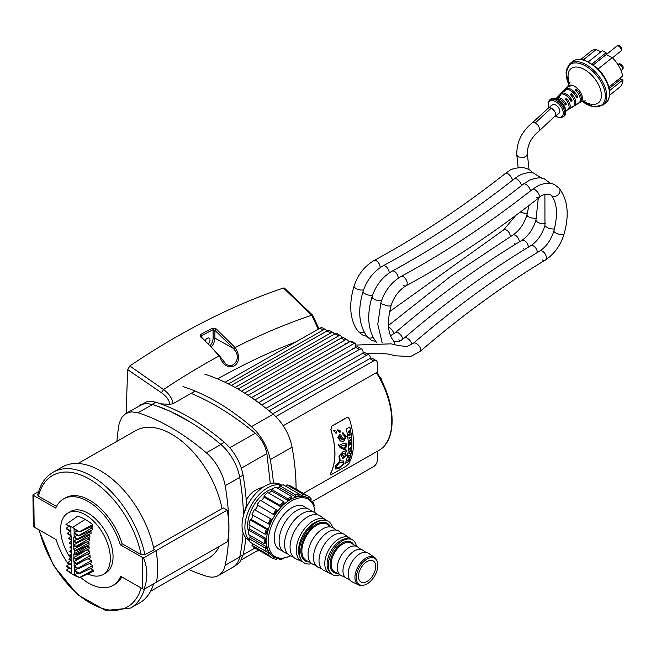 <?xml version="1.0" encoding="UTF-8"?>
<svg xmlns="http://www.w3.org/2000/svg" width="656" height="656" viewBox="0 0 656 656"><rect width="100%" height="100%" fill="white"/><g stroke="black" fill="none" stroke-linecap="round" stroke-linejoin="round"><path stroke-width="0.98" d="M243.442 515.042L246.541 504.956A222.712 127.666 -119.6 0 0 243.073 475.19A35.555 20.377 -119.6 0 0 224.319 442.308C201.507 422.948 178.694 409.59 155.874 402.226L151.167 401.324L146.862 401.693L138.063 406.515M234.766 565.948L237.751 564.119L240.121 561.708L243.155 554.837A222.712 127.666 -119.6 0 0 245.861 537.805M189.469 421.611L170.732 411.55L154.857 405.162L146.632 403.366L143.221 403.768L140.187 404.973M337.889 339.997L337.889 339.734A65.149 37.613 60 0 1 338.152 339.849A65.149 37.613 60 0 0 337.914 339.718L339.349 339.168M345.187 344.384L345.113 343.596A65.149 37.613 60 0 1 345.81 344.031M352.42 349.263L352.42 348.836A65.149 37.613 60 0 1 352.723 349.09M352.748 349.074A65.149 37.613 60 0 0 352.444 348.828L354.461 348.238M345.113 343.596L347.557 343.039M382.095 381.759L381.874 380.578A18.63 10.758 -0 0 0 378.897 375.806M251.617 397.651L350.353 341.448L353.937 343.547A2.558 1.484 -59.6 0 1 355.232 343.432A2.558 1.484 -59.6 0 1 355.757 344.597L355.757 347.36M355.232 343.432L351.641 341.333A2.558 1.484 120.4 0 0 350.353 341.448M251.543 397.602L345.113 344.343M347.483 342.99L348.508 342.407A64.19 36.793 60.4 0 1 348.582 342.457M237.948 389.049L335.011 333.797L338.603 335.897A3.829 2.23 -59.6 0 1 340.538 335.716A3.829 2.23 -59.6 0 1 341.333 337.471L341.333 338.037M340.538 335.716L336.954 333.617A3.829 2.23 120.4 0 0 335.011 333.797M225.057 382.243L320.062 328.164L323.195 330.001A5.109 2.968 -59.6 0 1 325.778 329.763A5.109 2.968 -59.6 0 1 326.721 331.116M325.778 329.763L322.645 327.926A5.109 2.968 120.4 0 0 320.062 328.164M266.065 408.319L362.932 353.182L366.524 355.281A5.109 2.968 -59.6 0 1 369.107 355.044A5.109 2.968 -59.6 0 1 370.164 357.381L370.164 358.43M369.107 355.044L365.515 352.944A5.109 2.968 120.4 0 0 362.932 353.182M258.644 402.636L355.79 347.336L359.381 349.435A5.109 2.968 -59.6 0 1 361.964 349.197A5.109 2.968 -59.6 0 1 363.022 351.542L363.022 353.133M361.964 349.197L358.373 347.098A5.109 2.968 120.4 0 0 355.79 347.336M244.639 393.083L341.284 338.07L344.867 340.169A5.109 2.968 -59.6 0 1 347.45 339.931A5.109 2.968 -59.6 0 1 348.508 342.268L348.508 342.407M347.45 339.931L343.867 337.832A5.109 2.968 120.4 0 0 341.284 338.07M231.347 385.4L327.123 330.886L330.706 332.986A5.109 2.968 -59.6 0 1 333.289 332.748A5.109 2.968 -59.6 0 1 334.257 334.232M333.289 332.748L329.706 330.649A5.109 2.968 120.4 0 0 327.123 330.886M272.773 413.838L369.795 358.611L373.649 360.874A5.109 2.968 -59.6 0 1 376.232 360.636A5.109 2.968 -59.6 0 1 377.29 362.973L377.29 373.108M376.232 360.636L372.378 358.381A5.109 2.968 120.4 0 0 369.795 358.611M312.264 501.537L373.649 466.596A5.109 2.968 -59.6 0 0 377.29 460.348L377.29 451.32M349.599 444.137L350.419 443.923L349.607 445.039L350.87 443.882L350.074 443.686L350.837 442.603L349.558 442.882L350.402 443.062L349.509 444.087L350.312 443.005M350.862 443.505L350.189 443.587M349.607 445.039L350.329 443.874M350.837 442.603L349.558 442.882M349.574 443.259L349.468 442.833M330.198 474.149L331.173 474.706L346.089 466.219L348.853 463.644C354.83 452.263 355.052 437.445 349.5 419.184L348.369 417.667L346.819 417.634L331.903 426.121L330.952 429.746C336.495 448.007 336.282 462.824 330.296 474.206L330.173 474.993L330.198 474.149C336.192 462.775 336.413 447.95 330.845 429.688L331.805 426.064L346.712 417.577L348.311 417.634M339.332 432.296L340.005 432.378L337.159 429.901L339.628 430.213L340.48 431.181L340.005 432.378L339.373 432.32M335.601 433.042L336.282 433.124L333.379 430.615L335.872 430.943L336.749 431.927L336.282 433.124L335.651 433.067M343.006 432.689L346.212 436.765L343.752 441.349L340.382 440.988L337.848 437.626L339.636 434.625L340.685 434.969L343.49 439.233L345.4 437.224L342.522 433.641L343.113 432.755M342.539 433.632L343.137 433.928L342.522 433.641M348.787 461.463L345.253 463.48C349.074 454.124 349.418 442.628 346.302 428.991L349.845 426.982C352.961 440.619 352.608 452.107 348.787 461.463L348.689 461.406C352.51 452.091 352.871 440.635 349.779 427.04M342.653 458.749L346.261 455.166L345.122 453.042L346.352 455.215L342.694 458.774L341.21 454.633L340.464 454.633L339.685 455.805L340.177 460.873L343.457 460.988L344.039 463.759L338.57 468.712L335.183 469.032L339.455 461.119L338.972 456.035L342.949 451.738L345.72 450.869L344.908 449.827L340.185 447.695L338.119 444.629L338.832 444.555L339.078 445.408L342.604 443.759L346.089 443.005L346.95 444.858L345.81 447.835L344.687 447.326L346.229 445.194L342.899 445.424L340.316 446.588L345.433 448.958L346.844 450.918L345.327 453.157M346.229 445.194L345.86 444.571M340.144 447.671L344.859 449.803M335.134 469.007L338.471 468.655L343.941 463.702L343.416 460.963M340.177 460.873L339.595 455.756L340.374 454.583L341.161 454.608M345.154 463.423L348.689 461.406M340.341 440.963L343.662 441.291L346.122 436.707L342.916 432.64M336.184 433.075L336.651 431.869L335.831 430.918M339.906 432.32L340.382 431.123L339.578 430.188M345.122 453.042L346.753 450.869L345.384 448.925M340.653 446.793L340.226 446.539L342.809 445.367L346.13 445.137M345.81 447.835L346.86 444.809L346.048 442.972M344.695 447.318L345.72 447.786M339.037 445.375L338.734 444.563M343.49 439.233L340.644 434.944M342.432 439.446L340.103 436.437L339.127 436.117L338.635 437.24L340.185 438.757L342.432 439.446M340.136 438.733L338.537 437.191L339.029 436.06L340.062 436.404M338.931 462.742L335.323 465.826L335.872 467.466L339.414 467.211L343.318 464.194L342.932 462.636L339.652 462.546L337.414 465.301L336.922 464.604L338.84 462.685L335.232 465.768L335.823 467.441M339.652 462.546L342.883 462.611M337.323 465.243L339.554 462.488M350.206 453.23L348.844 453.895M348.024 458.191L349.287 457.478M349.271 438.766L350.435 437.158L349.41 437.741L349.025 437.339L349.271 438.766L349.025 437.339M350.435 437.158L349.402 437.642M348.344 459.897L347.319 460.487L348.475 460.077L348.82 459.061M347.213 460.799L348.254 459.848M348.705 434.436L348.902 435.773L348.615 434.387M348.902 435.773L350.173 435.051L349.96 433.673L349.869 434.789L349.451 434.198L349.09 435.24L348.959 434.395M349.328 435.1L349.451 434.198M349.869 434.789L349.648 433.87M348.426 456.568L349.722 455.731L348.631 455.617L349.41 455.731L348.426 456.568L349.189 455.904M348.631 455.617L349.804 455.346M350.05 448.073L350.599 447.761L350.05 448.073L350.009 448.729L350.542 448.417L349.714 448.917L349.812 448.122L349.386 448.991L350.066 449.368L350.681 448.228M350.017 448.942L350.37 448.122M350.009 448.729L349.96 448.015M349.902 448.179L349.476 449.048L350.066 449.368M350.739 440.512L350.648 439.315L349.427 440.611L349.459 441.053L350.763 440.906L350.484 440.479M350.648 439.315L349.427 440.611M349.459 441.053L349.336 440.561M349.607 431.607L348.984 431.599L349.386 430.484L348.229 431.738L348.418 432.747L349.681 432.033L349.033 431.828M348.418 432.747L348.131 431.681L348.787 431.123M349.386 430.484L348.828 431.066M348.82 432.058L348.475 431.402M349.796 451.713L350.575 450.467L349.312 451.189L350.058 451.09L349.156 452.468L350.427 451.746L349.796 451.713M349.271 451.533L350.575 450.467M349.205 452.091L349.779 451.246M349.156 452.468L349.115 452.041M350.468 451.41L349.853 451.656M341.743 453.755L344.105 456.961L345.466 455.264L344.72 453.878L341.571 453.673L344.671 453.854M344.015 456.912L341.571 453.673M343.309 456.953L344.105 456.961M283.244 425.695L376.38 372.674L377.29 373.551M246.197 499.79L250.248 494.386L253.134 491.664L259.112 488.269L262.466 487.597M252.084 517.592A30.307 17.499 -60 0 1 252.904 515.214M255.266 509.901A30.307 17.499 -60 0 1 257.833 505.44M261.26 500.741A30.307 17.499 -60 0 1 262.925 498.814M248.304 530.966A28.175 16.269 -60 0 1 272.617 488.851M249.485 540.249A32.07 18.516 -60 0 1 251.543 504.759A32.07 18.516 -60 0 1 281.244 485.235M249.633 540.683L248.673 540.134A32.07 18.516 -60 0 1 248.673 503.103A32.07 18.516 -60 0 1 280.735 484.587L281.703 485.145M191.134 393.379C212.61 402.382 233.979 415.666 255.225 433.231C261.408 438.7 265.295 445.498 266.885 453.616L270.297 483.759M273.437 483.152A211.027 120.975 -119.6 0 0 270.247 459.594C267.55 446.556 261.268 435.576 251.42 426.662C228.608 407.302 205.787 393.944 182.975 386.589M256.89 550.999L259.669 550.769M204.803 374.166C227.616 381.521 250.436 394.879 273.249 414.239C283.097 423.153 289.378 434.133 292.076 447.171A211.027 120.975 60.4 0 1 296.086 489.163M318.873 328.189A5.109 2.968 -59.6 0 1 319.128 328.697M275.791 416.576L373.649 360.874M269.075 410.754L366.524 355.281M261.785 404.99L359.381 349.435M254.889 399.93L353.937 343.547M248.058 395.273L344.867 340.169M241.523 391.156L338.603 335.897M235.078 387.425L330.706 332.986M228.468 383.916L323.195 330.001M205.197 340.48A3.936 2.271 -60 0 1 207.222 338.291A3.936 2.271 -60 0 1 209.19 338.102A3.936 2.271 -60 0 1 208.469 343.67M126.313 413.206A1875.053 1082.572 120 0 1 127.715 369.664L129.781 365.982A754.236 435.461 120 0 1 283.458 288.017L284.442 288.107L312.568 315.134A2.558 0.64 140.6 0 0 311.756 315.233A741.772 428.261 120 0 0 235.078 347.565C246.459 364.654 226.968 375.749 220.014 357.266L220.531 357.118L219.571 355.888L201.244 336.872L201.335 335.872A751.03 433.608 -60 0 1 213.11 329.681L214.897 330.263L233.372 348.402A52.734 49.102 -179.9 0 1 233.725 348.787L236.021 351.96L237.201 355.068L237.382 357.93L236.742 360.521L234.905 363.35L232.445 365.146L229.805 365.679L227.197 364.818C227.132 365.482 224.91 362.916 220.531 357.118M283.458 288.017L311.756 315.233L318.234 329.205M129.781 365.982L163.557 389.525C169.018 393.674 172.225 398.381 173.159 403.653L195.168 391.058M220.014 357.266A19.147 10.898 -119.1 0 0 219.022 356.003A117.449 66.641 -119.1 0 0 200.638 336.922L200.654 334.429A1.279 0.763 61.7 0 1 201.335 335.872L201.335 336.946M200.654 334.429A752.276 434.329 -60 0 1 212.446 328.221L216.054 328.812L234.725 347.155A50.225 47.191 -173.9 0 1 235.078 347.565L233.725 348.787M160.589 403.817L169.937 404.35C169.125 399.947 166.28 396.076 161.401 392.723L127.715 369.664M173.159 403.653L169.937 404.35M219.571 355.888L219.022 356.003A741.772 428.261 120 0 0 163.557 389.525L161.401 392.723M200.638 336.922A1.279 0.558 -48.6 0 1 201.244 336.872M212.446 328.221A1.279 0.779 62.8 0 1 213.11 329.681L213.11 338.111A8.323 4.805 -60 0 1 210.297 345.523M216.054 328.812A1.279 0.525 129.9 0 0 214.897 330.263L214.897 338.102A9.602 5.543 -60 0 1 211.535 346.819M234.725 347.155L233.372 348.402L214.897 338.102A1.279 0.738 180 0 0 213.11 338.111M87.74 545.448L87.748 545.997L74.366 553.648L75.702 554.96L73.857 553.91L73.907 557.567L76.063 558.797L76.063 559.347L73.792 558.051L73.841 561.716L76.744 563.373L76.752 563.922L74.103 562.413L74.144 566.079L77.998 568.268L78.007 568.818L74.53 566.841L74.571 570.507L79.294 573.188L79.302 573.746L74.579 571.056L74.628 574.722L79.532 577.51A40.049 22.96 60.4 0 1 73.037 574.566A40.049 22.96 60.4 0 1 66.518 570.113L71.43 572.901L71.381 569.244L66.658 566.554L66.65 565.997L71.381 568.686L71.332 565.029L67.855 563.053L67.847 562.495L71.701 564.685L71.652 561.028L69.003 559.519L68.995 558.961L71.906 560.618L71.857 556.952L69.585 555.665L69.577 555.107L71.734 556.337L71.693 552.672L69.839 551.622L69.831 551.073L71.168 551.827L71.127 548.367L69.782 547.055L71.635 548.113L71.586 544.447L69.429 543.217L69.429 542.668L71.701 543.963L71.652 540.298L68.749 538.642L68.741 538.092L71.389 539.601L71.348 535.936L67.494 533.746L67.486 533.197L70.963 535.173L70.922 531.508L66.199 528.826L66.19 528.269L70.914 530.958L70.864 527.293L65.961 524.505A40.049 22.96 60.4 0 1 72.455 527.449A40.049 22.96 60.4 0 1 78.974 531.909L74.062 529.113L74.103 532.77L78.835 535.46L78.835 536.018L74.112 533.328L74.161 536.985L77.638 538.97L77.646 539.519L73.792 537.33L73.833 540.987L76.49 542.504L76.498 543.053L73.587 541.397L73.628 545.062L75.907 546.35L75.916 546.907L73.759 545.677L73.8 549.343L75.653 550.392L75.653 550.95L74.325 550.187L74.366 553.648M87.748 545.997L89.085 546.76L75.702 554.402M89.085 546.76L89.109 548.859L75.702 554.96M87.281 549.687L73.907 557.567M87.289 549.925L89.446 551.147L76.063 558.797M89.446 551.147L89.47 553.246L76.063 559.347M85.51 555.05L73.841 561.716M87.412 554.181L90.126 555.722L76.744 563.373M90.126 555.722L90.159 557.821L76.752 563.922M82.467 561.323L74.144 566.079M88.101 558.756L91.381 560.626L77.998 568.268M91.381 560.626L91.405 562.717L78.007 568.818M77.761 568.686L74.571 570.507M89.347 563.652L92.676 565.546L79.294 573.188M92.676 565.546L92.701 567.645L79.302 573.746M77.81 572.901L74.628 574.722M90.651 568.58L93.259 570.064L79.532 577.51M93.259 570.064L93.275 571.351L80.762 577.206M69.052 567.916L66.518 570.113M69.528 564.004L66.65 565.997M70.725 560.495L67.847 562.495M71.857 556.969L68.995 558.961M71.701 553.631L69.577 555.107M71.151 550.154L69.831 551.073M71.602 545.792L69.782 547.055M71.668 541.11L69.429 542.668M71.348 536.272L68.741 538.092M70.364 531.196L67.486 533.197M69.06 526.268L66.19 528.269M72.455 527.449L85.182 519.429A40.984 23.493 60.4 0 0 77.679 516.165L65.961 524.505M85.182 519.429A40.984 23.493 60.4 0 1 92.701 524.71L78.974 531.909M92.701 524.71L92.717 525.997L80.204 531.696M77.293 530.95L74.103 532.77M90.659 526.932L92.217 527.818L78.835 535.46M92.217 527.818L92.242 529.909L78.835 536.018M77.351 535.165L74.161 536.985M90.184 530.852L91.02 531.319L77.638 538.97M91.02 531.319L91.045 533.418L77.646 539.519M77.023 539.166L73.833 540.987M88.986 534.353L89.872 534.853L76.49 542.504M89.872 534.853L89.897 536.952L76.498 543.053M79.688 541.602L73.628 545.062M87.838 537.887L89.29 538.707L75.907 546.35M89.29 538.707L89.314 540.806L75.916 546.907M86.518 542.077L73.8 549.343M87.256 541.741L89.036 542.75L75.653 550.392M89.036 542.75L89.06 544.841L75.653 550.95M38.638 491.582L32.939 494.829L33.349 526.383A3.592 2.042 179.3 0 0 34.169 527.121L33.784 495.608L55.735 508.088A49.815 28.561 -119.6 0 1 63.566 498.913L65.387 497.879A49.815 28.561 60.4 0 1 122.114 543.775L141.188 554.623L144.861 554.64L154.373 549.703L153.955 549.466A78.179 44.813 60.4 0 1 154.037 549.892M32.939 494.829A3.592 2.042 -0.7 0 0 33.784 495.608M144.861 554.64A78.179 44.813 -119.6 0 0 53.177 472.197C45.371 476.797 40.221 484.382 37.72 494.952L38.474 496.207L56.506 506.457M68.716 564.562A49.815 28.561 -119.6 0 1 56.121 539.601L34.169 527.121M53.177 472.197L62.271 467.015A78.179 44.813 60.4 0 1 153.955 549.466M122.114 543.775L120.294 544.808A49.815 28.561 -119.6 0 0 63.566 498.913M156.038 550.925A89.413 51.258 -119.6 0 1 157.686 570.039A89.413 51.258 60.4 0 1 156.472 582.192L144 589.293C147.961 578.715 147.805 568.301 143.541 558.043L156.038 550.646L143.541 558.043M157.686 570.039A89.413 51.258 -119.6 0 0 156.046 550.655L156.038 550.646M144 589.293A3.592 2.042 179.3 0 1 142.631 588.809L120.688 576.321A49.815 28.561 -119.6 0 1 112.848 585.496L114.669 584.463A49.815 28.561 60.4 0 0 121.729 576.919M120.294 544.808L142.245 557.297A3.592 2.042 -0.7 0 0 143.533 557.764M80.417 577.296A49.815 28.561 -119.6 0 0 112.848 585.496M67.962 512.992L70.692 511.434A35.408 20.295 60.4 0 1 105.846 532.164A35.408 20.295 60.4 0 1 105.723 572.975L102.992 574.533A35.408 20.295 -119.6 0 0 103.115 533.722A35.408 20.295 -119.6 0 0 67.962 512.992A35.408 20.295 -119.6 0 0 60.623 529.622A35.408 20.295 -119.6 0 0 62.361 540.856A35.408 20.295 -119.6 0 0 70.438 557.961M153.586 583.832A78.179 44.813 60.4 0 1 139.613 602.897L130.519 608.079A78.179 44.813 -119.6 0 0 144.492 589.006M156.481 582.134L227.607 541.651A89.413 51.258 60.4 0 0 227.214 510.138L156.046 550.655M153.553 547.571L223.261 507.892L227.214 510.138M188.805 569.474A211.24 121.089 -119.6 0 0 206.337 576.181A35.76 20.5 -119.6 0 0 218.391 575.509A35.76 20.5 -119.6 0 0 225.172 565.308A223.942 128.371 -119.6 0 0 225.172 485.711A35.76 20.5 -119.6 0 0 206.337 452.788A216.874 124.328 -119.6 0 0 137.973 412.755L131.487 411.837L125.919 413.428L121.672 417.47L119.146 423.628A276.012 158.227 -119.6 0 0 116.907 441.34M219.243 546.407A73.464 42.115 60.4 0 1 208.46 558.289L150.601 591.22M77.916 463.53L135.776 430.598A73.464 42.115 60.4 0 1 185.738 444.571A73.464 42.115 60.4 0 1 222.031 508.589M125.919 413.428L142.713 404.162L146.919 403.53L152.528 404.473A216.874 124.328 60.4 0 1 220.892 444.497A35.76 20.5 60.4 0 1 239.719 477.429A223.942 128.371 60.4 0 1 243.458 515.493M243.064 532.664A223.942 128.371 60.4 0 1 239.719 557.026A35.76 20.5 60.4 0 1 232.946 567.227L218.391 575.509M87.814 573.91A35.408 20.295 -119.6 0 0 102.992 574.533M313.773 506.243L314.363 505.678L313.15 502.045L310.796 500.692M313.15 502.045L312.248 502.898M310.419 500.241L311.321 498.97L309.001 496.617L292.904 487.334M309.001 496.617L307.951 498.109M306.155 494.985L302.965 494.148L302.17 495.879A33.981 19.614 120 0 1 305.36 496.715L306.155 494.985L290.067 485.694L286.869 484.858L286.131 486.465M302.965 494.148L286.869 484.858M302.17 495.879L299.349 494.255M295.208 496.608A33.981 19.614 120 0 1 298.964 495.846L299.382 494.116L283.294 484.825L279.538 485.579L279.12 487.318L295.208 496.608L295.626 494.87L279.538 485.579M299.382 494.116L295.626 494.87M287.713 500.29A33.981 19.614 120 0 1 291.658 498.011L291.658 496.444L275.569 487.154L271.617 489.433L271.617 491L287.713 500.29L287.713 498.724L271.617 489.433M291.658 496.444L287.713 498.724M280.415 506.563A33.981 19.614 120 0 1 284.163 502.988L283.745 501.742L267.656 492.451L263.901 496.026L264.319 497.273L280.415 506.563L279.989 505.317L263.901 496.026M283.745 501.742L279.989 505.317M274.019 514.821A33.981 19.614 120 0 1 277.209 510.302L260.325 500.2L257.127 504.726L274.019 514.821L257.127 504.726M276.414 509.491L273.224 514.017M254.29 509.646L271.477 519.224L254.29 509.646L251.97 514.673L269.165 524.251A33.981 19.614 120 0 1 271.477 519.224M270.387 518.937L268.066 523.964M250.149 519.855L251.437 519.593L267.533 528.892L266.246 529.146L250.149 519.855L248.927 524.898L265.024 534.189L266.311 533.927A33.981 19.614 120 0 1 267.533 528.892M266.246 529.146L265.024 534.189M248.304 529.843L249.657 529.056L265.754 538.346L264.401 539.134L248.304 529.843L248.304 534.402L264.401 543.693L265.754 542.906A33.981 19.614 120 0 1 265.672 540.659A33.981 19.614 120 0 1 265.754 538.346M264.401 539.134L264.401 543.693M248.936 538.617L250.223 537.387L266.32 546.678L265.032 547.908L248.936 538.617L250.157 542.241L266.246 551.54L267.541 550.31A33.981 19.614 120 0 1 266.32 546.678M265.032 547.908L266.246 551.54M266.361 551.434L269.173 553.057L268.074 554.615L251.986 545.325L254.307 547.67L270.395 556.96L271.494 555.402A33.981 19.614 120 0 1 269.173 553.057M252.995 543.881L251.986 545.325M268.074 554.615L270.395 556.96L273.24 558.6L276.43 559.429L277.086 558.018M274.003 556.944L273.24 558.6M280.301 558.264L280.014 559.47L277.685 558.125M280.014 559.47L283.769 558.707L283.958 557.912M287.738 557.141L289.69 556.009M290.223 555.747A33.128 19.122 -60 0 1 282.392 558.117L281.006 558.223A33.981 19.614 -60 0 1 273.519 556.682A33.981 19.614 -60 0 1 266.484 541.126A33.981 19.614 -60 0 1 281.317 506.94A33.981 19.614 -60 0 1 307.5 497.83A33.981 19.614 -60 0 1 312.576 503.546L313.174 504.8A33.128 19.122 -60 0 1 315.036 512.762M250.223 537.387A33.981 19.614 -60 0 1 249.838 535.288M277.103 488.031A33.981 19.614 -60 0 1 279.12 487.318M268.788 493.107A33.981 19.614 -60 0 1 271.617 491M261.309 500.766A33.981 19.614 -60 0 1 264.319 497.273M255.389 509.933A33.981 19.614 -60 0 1 257.923 505.53M251.437 519.593A33.981 19.614 -60 0 1 252.954 515.239M249.657 529.056A33.981 19.614 -60 0 1 250.067 525.554M315.003 512.172L314.749 510.04M356.339 577.674A15.203 8.774 -60 0 1 365.228 560.314A15.203 8.774 -60 0 1 377.192 561.413A15.203 8.774 -60 0 1 374.683 575.853A15.203 8.774 -60 0 1 363.424 585.25A15.203 8.774 -60 0 1 356.339 577.674M363.424 585.25L362.374 585.414A15.941 9.2 -60 0 1 358.586 584.955A15.941 9.2 -60 0 1 354.937 577.469A15.941 9.2 -60 0 1 362.12 561.2A15.941 9.2 -60 0 1 374.51 557.37A15.941 9.2 -60 0 1 376.806 560.413L377.192 561.413M358.586 584.955L351.952 581.749A16.482 9.52 -60 0 1 348.18 574.016A16.482 9.52 -60 0 1 355.601 557.182A16.482 9.52 -60 0 1 368.418 553.221L374.51 557.37M349.837 579.97L346.68 578.453A16.261 9.389 -60 0 1 342.965 570.818A16.261 9.389 -60 0 1 350.288 554.222A16.261 9.389 -60 0 1 362.932 550.31L365.827 552.278M345.007 577.19L341.391 575.673A16.531 9.545 -60 0 1 337.34 567.793A16.531 9.545 -60 0 1 344.958 550.753A16.531 9.545 -60 0 1 357.881 547.112L360.997 549.482M339.685 574.549L334.79 571.983A16.605 9.586 -60 0 1 331.149 564.275A16.605 9.586 -60 0 1 338.521 547.432A16.605 9.586 -60 0 1 351.386 543.242L356.052 546.202M337.118 573.205A17.491 10.094 -60 0 1 330.083 564.381A17.491 10.094 -60 0 1 339.718 544.898A17.491 10.094 -60 0 1 353.609 544.652M339.972 574.812A20.065 11.587 -60 0 1 330.288 572.704A20.065 11.587 -60 0 1 328.262 565.439A20.065 11.587 -60 0 1 335.462 547.022A20.065 11.587 -60 0 1 349.755 538.978A20.065 11.587 -60 0 1 356.421 546.325M330.288 572.704L329.058 571.064A19.229 11.103 -60 0 1 327.123 564.094A19.229 11.103 -60 0 1 334.019 546.448A19.229 11.103 -60 0 1 347.721 538.748L349.755 538.978M331.116 573.647A20.254 11.693 -60 0 1 329.402 573.082A20.254 11.693 -60 0 1 324.769 563.578A20.254 11.693 -60 0 1 333.888 542.897A20.254 11.693 -60 0 1 349.64 538.027A20.254 11.693 -60 0 1 350.985 539.232M329.402 573.082L323.744 570.343A20.713 11.964 -60 0 1 319.005 560.626A20.713 11.964 -60 0 1 328.336 539.478A20.713 11.964 -60 0 1 344.441 534.492L349.64 538.027M321.612 568.76L318.595 567.489A20.853 12.038 -60 0 1 313.486 557.551A20.853 12.038 -60 0 1 323.088 536.05A20.853 12.038 -60 0 1 339.39 531.467L342.006 533.451M315.913 565.505L313.142 564.34A20.853 12.038 -60 0 1 308.041 554.402A20.853 12.038 -60 0 1 317.643 532.91A20.853 12.038 -60 0 1 333.937 528.318L336.331 530.138M310.468 562.356L306.992 560.896A20.951 12.095 -60 0 1 301.867 550.917A20.951 12.095 -60 0 1 311.51 529.318A20.951 12.095 -60 0 1 327.885 524.71L330.886 526.989M309.657 562.02A21.804 12.587 -60 0 1 300.842 551.024A21.804 12.587 -60 0 1 312.871 526.711A21.804 12.587 -60 0 1 330.189 526.465M311.821 563.611A24.01 13.866 -60 0 1 300.571 558.691A24.01 13.866 -60 0 1 299.275 551.926A24.01 13.866 -60 0 1 322.76 520.257A24.01 13.866 -60 0 1 332.641 527.539M300.571 558.691L299.792 556.969A22.821 13.177 -60 0 1 298.562 550.54A22.821 13.177 -60 0 1 320.882 520.446L322.76 520.257M302.859 561.905A24.01 13.866 -60 0 1 302.014 561.577A24.01 13.866 -60 0 1 296.315 550.212A24.01 13.866 -60 0 1 307.262 525.571A24.01 13.866 -60 0 1 325.983 520.069A24.01 13.866 -60 0 1 326.688 520.634M302.014 561.577L295.93 558.846A24.69 14.26 -60 0 1 290.059 547.161A24.69 14.26 -60 0 1 301.317 521.815A24.69 14.26 -60 0 1 320.579 516.157L325.983 520.069M293.56 557.256L290.444 555.853A24.838 14.342 -60 0 1 284.54 544.095A24.838 14.342 -60 0 1 295.864 518.593A24.838 14.342 -60 0 1 315.241 512.902L318.012 514.903M287.779 553.959L285.016 552.721A24.838 14.342 -60 0 1 279.12 540.962A24.838 14.342 -60 0 1 290.444 515.468A24.838 14.342 -60 0 1 309.812 509.769L312.264 511.541M282.383 550.86L280.35 550.007A24.838 14.342 -60 0 1 274.274 538.166A24.838 14.342 -60 0 1 285.713 512.557A24.838 14.342 -60 0 1 305.13 507.088L306.885 508.425M282.392 558.117A33.128 19.122 -60 0 1 268.23 541.446A33.128 19.122 -60 0 1 286.926 504.161A33.128 19.122 -60 0 1 313.174 504.8M358.471 576.444A12.185 7.036 -60 0 1 363.883 564.078A12.185 7.036 -60 0 1 373.321 561.003A12.185 7.036 -60 0 1 373.174 574.984A12.185 7.036 -60 0 1 361.144 582.102A12.185 7.036 -60 0 1 358.471 576.444M548.416 108.01L552.459 104.771A5.338 2.977 51.3 0 1 555.419 104.829A5.338 2.977 51.3 0 1 559.306 109.003A5.338 2.977 51.3 0 1 559.133 113.094L554.992 116.415A5.338 2.977 -128.7 0 0 555.23 112.463A5.338 2.977 -128.7 0 0 551.54 108.273L554.361 110.913L555.296 112.652L555.476 115.694L538.945 131.134C531.196 137.571 527.334 145.124 527.35 153.775L526.538 155.89L523.996 157.391L518.347 156.973L516.813 154.882C516.543 142.114 521.758 131.397 532.459 122.729L535.345 122.844L538.428 125.616L539.757 129.035L539.134 130.987M535.345 122.844L551.27 108.142L549.753 107.691L548.227 108.158L532.459 122.729M609.678 95.202L619.805 87.084A22.993 12.825 51.3 0 0 622.929 79.925L620.461 78.777M580.921 59.327L591.04 51.209A22.993 12.825 51.3 0 1 596.279 49.495L600.855 51.824M588.498 61.73L602.208 50.742A22.993 12.825 51.3 0 1 606.087 52.718L606.218 54.555L593.418 64.821M598.149 68.97L612.286 57.638L606.218 54.555M612.286 57.638A22.993 12.825 51.3 0 1 622.642 76.022L608.998 86.969A22.993 12.825 51.3 0 1 609.137 87.904M576.378 104.566A9.643 5.379 -128.7 0 0 576.968 104.288L578.608 103.295A9.897 5.519 -128.7 0 0 575.148 89.864L576.132 88.929L576.288 90.987M579.109 102.918A10.061 5.617 -128.7 0 0 579.699 102.639A10.061 5.617 -128.7 0 0 576.132 88.929M575.763 96.006L577.772 97.031A9.643 5.379 -128.7 0 0 571.45 89.585A9.643 5.379 -128.7 0 0 564.939 89.282L566.259 87.896A9.897 5.519 -128.7 0 1 569.326 86.904L570.31 85.969A10.061 5.617 -128.7 0 0 567.137 86.969A10.061 5.617 -128.7 0 0 566.743 87.486M569.982 99.573L572.106 100.655A8.799 4.912 -128.7 0 0 560.527 93.89L561.848 92.504A9.053 5.051 -128.7 0 1 564.414 91.586L565.398 90.651A9.225 5.141 -128.7 0 0 562.733 91.586A9.225 5.141 -128.7 0 0 562.331 92.102M556.345 98.761A7.79 4.346 -128.7 0 1 565.283 104.985A1874.594 1208.549 175.8 0 0 566.423 104.263A7.954 4.436 -128.7 0 0 556.116 98.507L557.436 97.121A8.208 4.576 -128.7 0 1 559.502 96.284A2292.425 1198.43 116.9 0 1 560.486 95.341A8.38 4.674 -128.7 0 0 558.322 96.194A8.38 4.674 -128.7 0 0 557.928 96.719M573.647 106.215A9.225 5.141 -128.7 0 0 574.238 105.936A9.225 5.141 -128.7 0 0 571.22 93.611L571.376 95.743M570.909 107.863A8.799 4.912 -128.7 0 0 571.507 107.584L573.139 106.6A9.053 5.051 -128.7 0 0 570.236 94.546L571.22 93.611M568.178 109.503A8.38 4.674 -128.7 0 0 568.777 109.24A8.38 4.674 -128.7 0 0 566.308 98.302L566.472 100.532M565.898 110.971A7.954 4.436 -128.7 0 0 566.046 110.889L567.678 109.896A8.208 4.576 -128.7 0 0 565.333 99.245A2292.425 1198.422 -63.1 0 1 566.308 98.302M574.238 105.936L575.87 104.944A9.471 5.281 -128.7 0 0 577.067 103.599L578.198 102.877A9.643 5.379 -128.7 0 1 576.968 104.288M568.777 109.24L570.408 108.248A8.635 4.813 -128.7 0 0 571.401 107.215A2761.276 1780.187 -4.2 0 0 572.532 106.493A8.799 4.912 -128.7 0 1 571.507 107.584M565.866 110.733A1874.594 1208.549 -4.2 0 0 566.85 110.11A7.954 4.436 -128.7 0 1 566.046 110.889M572.106 100.655A2761.276 1780.187 175.8 0 1 570.966 101.377A8.635 4.813 -128.7 0 0 559.642 94.817L558.322 96.194M560.527 93.89A8.799 4.912 -128.7 0 0 560.134 94.415M577.772 97.031L576.64 97.752A9.471 5.281 -128.7 0 0 570.425 90.487A9.471 5.281 -128.7 0 0 564.053 90.2L562.733 91.586M564.939 89.282A9.643 5.379 -128.7 0 0 564.537 89.79M566.423 104.263L564.144 103.107M583.446 59.778L596.279 49.495M622.929 79.925L609.621 90.585M592.138 63.903L606.087 52.718M620.396 77.826L620.494 79.13A1.279 0.82 175.8 0 1 620.191 79.72L609.268 88.478M243.073 475.19L239.67 477.125M243.155 554.837L239.776 556.755M155.874 402.226L152.241 404.301M224.319 442.308L220.719 444.358M345.138 343.58A65.149 37.613 60 0 1 345.835 344.023M376.38 372.674A64.19 36.793 60.4 0 1 378.52 450.623L303.4 493.386M266.885 453.616L241.301 468.179M254.938 548.039L243.171 554.738M292.076 447.171L270.247 459.594M255.225 433.231L229.748 447.736M273.249 414.239L251.42 426.662M217.636 378.906A724.765 418.446 -60 0 1 296.118 341.792M38.474 496.207A75.62 43.353 60.4 0 1 89.257 478.987A75.62 43.353 60.4 0 1 141.188 554.623M142.245 557.297L142.631 588.809M206.337 452.788L220.892 444.497M137.973 412.755L152.528 404.473M225.172 565.308L239.719 557.026M225.172 485.711L239.719 477.429M141.106 587.94A75.62 43.353 60.4 0 1 90.799 603.356A75.62 43.353 60.4 0 1 39.393 530.089M520.331 212.036L523.906 213.167L527.399 213.184M366.934 353.773L377.438 353.125L387.844 354.01L395.871 355.839L410.73 356.511L420.389 351.198A5.297 2.411 -130.7 0 0 420.07 347.491A5.297 2.411 -130.7 0 0 416.175 343.432A5.297 2.411 -130.7 0 0 416.166 343.424A5.297 2.411 -130.7 0 0 413.477 343.162L407.023 346.475L399.012 345.696L391.115 343.834L355.757 345.072M413.477 343.162C455.084 307.385 497.174 276.684 539.757 251.051L539.757 251.051A5.297 3.141 59 0 1 542.52 251.273A5.297 3.141 59 0 1 546.03 255.873A5.297 3.141 59 0 1 545.226 260.137L545.226 260.137A5.297 3.141 59 0 1 542.463 259.924M539.757 251.051C546.276 246.763 550.999 240.063 553.926 230.945L553.926 230.945A5.297 1.73 15.8 0 0 555.542 232.823L555.632 232.872A5.297 1.73 15.8 0 0 560.913 234.52A5.297 1.73 15.8 0 0 564.135 233.831A5.297 1.73 15.8 0 0 564.135 233.823C569.449 214.791 567.793 199.604 559.166 188.288A5.297 4.231 -40.5 0 0 559.158 188.28L555.066 184.976C551.106 182.475 545.62 182.647 538.601 185.484L532.5 189.313C489.097 223.425 445.268 252.478 401.013 276.479L401.013 276.479C391.468 282.146 384.793 290.747 380.988 302.285L377.782 324.335L382.136 342.686M553.926 230.945C558.084 214.364 557.141 202.442 551.106 195.176A5.297 4.231 -40.5 0 0 551.114 195.185A5.297 4.231 -40.5 0 0 551.983 195.906L552.09 195.972A5.297 4.231 -40.5 0 0 558.453 194.397A5.297 4.231 -40.5 0 0 559.166 188.288M536.739 197.358A5.297 2.255 -128.2 0 0 539.052 197.653A5.297 2.255 -128.2 0 0 538.699 193.856A5.297 2.255 -128.2 0 0 534.812 189.609A5.297 2.255 -128.2 0 0 532.5 189.313M403.678 285.565A5.297 2.985 -118.5 0 0 406.064 285.803C450.877 261.49 495.206 232.109 539.052 197.653L539.052 197.653C541.257 194.996 544.923 193.881 550.048 194.315L551.114 195.185M380.988 302.285A5.297 1.788 -163.4 0 0 382.309 304.072A5.297 1.804 -163.6 0 0 382.579 304.245L387.827 305.999L390.263 305.958L391.148 305.319C394.231 296.397 399.201 289.886 406.064 285.803L406.064 285.803A5.297 2.985 -118.5 0 0 406.892 281.473A5.297 2.985 -118.5 0 0 403.399 276.717A5.297 2.985 -118.5 0 0 401.013 276.479M391.148 305.311C386.86 321.817 387.663 333.625 393.543 340.759L394.313 342.383L394.207 344.507M393.551 340.767L394.125 341.317C400.234 342.489 400.947 340.087 404.465 337.865L404.465 337.865A5.297 2.411 49.3 0 1 407.565 338.373A5.297 2.411 49.3 0 1 411.82 344.449M409.188 345.884A5.297 2.411 49.3 0 1 408.278 345.392M404.465 337.865C446.072 302.08 488.162 271.379 530.745 245.746L530.745 245.746A5.297 3.141 59 0 1 533.902 246.213A5.297 3.141 59 0 1 537.313 252.527M544.898 194.356L544.956 226.09L549.121 228.624L554.435 229.1M550.474 183.434L544.39 178.908C541.364 177.177 536.436 177.596 529.589 180.179L523.488 184.016C480.085 218.12 436.256 247.173 392.001 271.174L392.001 271.174C382.456 276.84 375.781 285.442 371.977 296.979L371.977 296.979C366.483 315.921 367.967 331.026 376.429 342.293L376.421 342.284M530.474 190.904A5.297 2.255 -128.2 0 0 525.431 184.115A5.297 2.255 -128.2 0 0 523.488 184.016M528.096 192.249A5.297 2.255 -128.2 0 0 528.531 192.421M398.167 278.226A5.297 2.985 -118.5 0 0 394.01 271.223A5.297 2.985 -118.5 0 0 392.001 271.174M381.554 300.555L378.848 300.702L375.757 299.948L372.961 298.529L371.977 296.979M390.574 335.749L395.453 332.559A5.297 2.411 49.3 0 1 398.955 333.346A5.297 2.411 49.3 0 1 402.809 339.168M400.39 340.669A5.297 2.411 49.3 0 1 398.864 339.808M395.453 332.559C437.06 296.783 479.159 266.074 521.733 240.449L521.733 240.449A5.297 3.141 59 0 1 525.284 241.195A5.297 3.141 59 0 1 528.301 247.23M524.677 249.436A5.297 3.141 59 0 1 523.652 248.78M521.733 240.449C528.26 236.16 532.984 229.461 535.911 220.342L536.723 221.687L539.609 223.155L545.423 223.794M541.471 178.129L533.558 173.045C526.374 171.2 517.904 176.087 518.133 176.185L514.476 178.711C471.082 212.815 427.253 241.875 382.989 265.869L382.989 265.869C373.453 271.543 366.778 280.145 362.965 291.674L362.965 291.674C357.528 310.395 358.922 325.384 367.147 336.659L369.599 338.225L373.215 337.553M521.463 185.599A5.297 2.255 -128.2 0 0 516.067 178.662A5.297 2.255 -128.2 0 0 514.476 178.711M389.156 272.921A5.297 2.985 -118.5 0 0 384.637 265.787A5.297 2.985 -118.5 0 0 382.989 265.869M372.542 295.249L369.787 295.389L366.474 294.544L363.662 292.994L362.965 291.682M388.565 327.237A5.297 2.411 49.3 0 1 390.353 328.353A5.297 2.411 49.3 0 1 393.805 333.863M388.434 325.54L450.229 276.652L512.73 235.143A5.297 3.141 59 0 1 516.657 236.217A5.297 3.141 59 0 1 519.29 241.925M515.665 244.13A5.297 3.141 59 0 1 514.255 243.146M512.73 235.143C519.249 230.855 523.972 224.155 526.899 215.037L527.703 216.382L530.515 217.825L536.411 218.489M532.459 172.823L532.131 172.372C530.934 170.24 527.727 168.584 522.529 167.403C515.14 168.002 510.68 169.166 509.13 170.88L505.464 173.405C462.07 207.517 418.241 236.57 373.977 260.571L373.977 260.571C364.441 266.238 357.766 274.839 353.961 286.377L353.961 286.377C349.033 303.244 349.73 317.266 356.052 328.435L358.406 331.682L362.342 334.921L366.966 336.438M512.451 180.293A5.297 2.255 -128.2 0 0 506.727 173.25A5.297 2.255 -128.2 0 0 505.464 173.405M380.144 267.615A5.297 2.985 -118.5 0 0 375.265 260.391A5.297 2.985 -118.5 0 0 373.977 260.571M363.531 289.944L360.784 290.091L357.471 289.247L354.404 287.451L353.953 286.377M364.203 332.248L360.587 332.92L358.119 331.28M389.566 311.666L503.718 229.838A5.297 3.141 59 0 1 508.015 231.281A5.297 3.141 59 0 1 510.278 236.619M618.026 64.747L618.165 64.632A3.19 1.779 51.3 0 1 621.552 66.01A3.19 1.779 51.3 0 1 622.159 69.618L621.027 70.528M616.812 46.133A3.19 1.779 51.3 0 1 618.633 46.191A3.19 1.779 51.3 0 1 620.92 48.692A3.19 1.779 51.3 0 1 620.806 51.111C624.151 48.888 618.46 43.181 616.812 46.133L606.275 54.579M567.137 86.969L567.94 86.133A10.217 5.699 51.3 0 1 576.419 87.568A10.217 5.699 51.3 0 1 582.413 97.769A10.217 5.699 51.3 0 1 580.691 102.033L585.234 100.786M564.562 106.731A7.618 4.248 -128.7 0 0 559.855 100.852M583.405 100.926A21.902 12.218 -128.7 0 0 601.388 94.185A21.902 12.218 -128.7 0 0 580.544 67.781A21.902 12.218 -128.7 0 0 569.613 83.73M568.973 84.854A25.715 14.342 51.3 0 1 579.855 63.525A25.715 14.342 51.3 0 1 605.316 94.833A25.715 14.342 51.3 0 1 582.159 101.311M568.949 84.895L566.054 72.463L569.957 63.607A26.502 14.785 51.3 0 1 591.868 68.667A26.502 14.785 51.3 0 1 606.677 94.53A26.502 14.785 51.3 0 1 603.11 104.968L593.623 106.854L582.118 101.327M569.957 63.607L572.713 61.402A26.502 14.785 51.3 0 1 594.623 66.453A26.502 14.785 51.3 0 1 609.432 92.316A26.502 14.785 51.3 0 1 605.873 102.754L603.11 104.968M620.191 79.72L620.068 78.089M553.762 98.367A10.266 5.724 51.3 0 1 565.841 111.102M564.226 116.087L565.931 111.34C566.44 109.437 564.488 106.001 560.085 101.049L556.247 98.72C555.156 97.801 553.295 97.949 550.646 99.146A10.857 6.052 51.3 0 1 559.617 101.213A10.857 6.052 51.3 0 1 565.685 111.807A10.857 6.052 51.3 0 1 564.226 116.087L563.242 116.875A10.857 6.052 51.3 0 0 564.701 112.594A10.857 6.052 51.3 0 0 558.641 102A10.857 6.052 51.3 0 0 549.662 99.933L548.072 102.664L548.678 107.797M548.859 107.65A9.832 5.486 51.3 0 1 554.074 100.934A9.832 5.486 51.3 0 1 563.266 112.734A9.832 5.486 51.3 0 1 555.534 115.981M241.301 559.871L258.497 550.089M377.126 372.846C396.249 402.727 397.454 440.791 378.52 450.623M318.988 328.779L312.568 315.134M38.745 529.72L53.448 565.406L77.711 594.787L105.6 610.465L130.519 608.079M307.5 497.83L305.401 496.625M273.519 556.682L271.436 555.484M518.133 167.51L516.813 154.882M529.023 169.65L527.35 153.775M420.389 351.198C461.57 315.79 503.185 285.434 545.226 260.137C554.279 254.192 560.585 245.418 564.135 233.823M530.745 245.746C537.272 241.465 541.995 234.758 544.915 225.648M550.54 183.442L550.154 182.983M541.528 178.137L541.143 177.686M535.911 220.334L538.273 198.26M367.417 336.987L371.353 340.218L375.978 341.735M532.516 172.831L532.131 172.38M526.899 215.037L528.949 205.5M503.718 229.838L515.747 215.463M618.165 64.632C619.813 61.68 625.504 67.388 622.159 69.618M612.458 57.81L620.806 51.111M579.699 102.639L580.691 102.033M570.154 81.967L567.94 86.133M572.713 61.402C575.976 58.966 580.093 58.589 585.07 60.262L596.681 67.543C604.397 75.03 608.752 83.091 609.736 91.733C609.703 97.58 608.415 101.254 605.873 102.754M550.646 99.146L549.662 99.933M555.353 116.128L559.593 117.785L563.242 116.875"/></g></svg>
